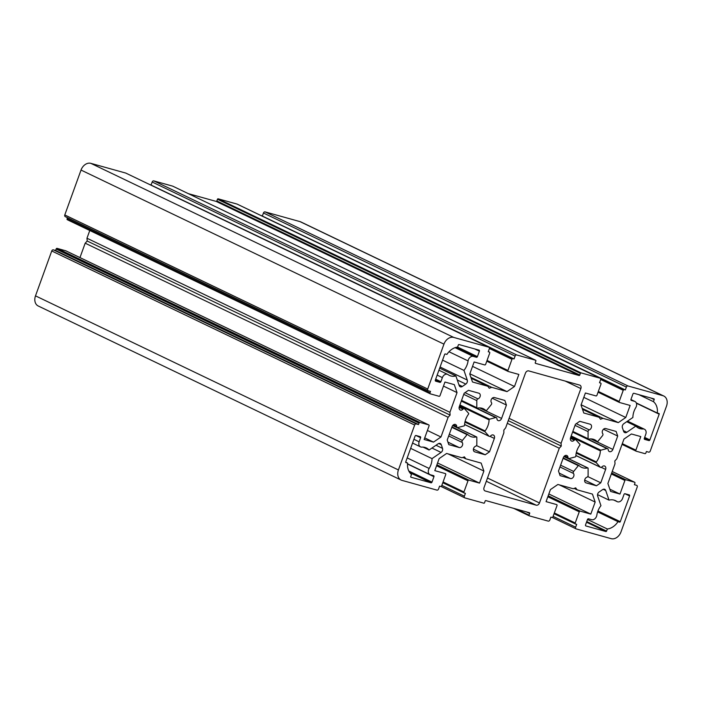 <?xml version="1.0" encoding="UTF-8"?>
<svg xmlns="http://www.w3.org/2000/svg" width="702" height="702" viewBox="0 0 702 702"><rect width="100%" height="100%" fill="white"/><g stroke="black" fill="none" stroke-linecap="round" stroke-linejoin="round"><path stroke-width="1.05" d="M616.839 501.439A4.581 3.44 115.6 0 0 617.233 501.667A4.581 3.44 115.6 0 0 617.655 501.833A4.581 3.44 115.6 0 0 622.551 498.473L624.025 494.392A0.913 0.684 -64.4 0 1 624.999 493.725L629.229 494.901A0.913 0.684 -64.4 0 1 629.589 495.945L620.27 521.683A0.614 0.456 -64.4 0 1 619.62 522.13L617.997 521.674A15.26 11.478 -64.4 0 1 607.335 528.992L606.581 531.081A0.614 0.456 -64.4 0 1 605.931 531.528L585.898 525.947A0.913 0.684 -64.4 0 1 585.538 524.903L587.504 519.471A0.913 0.684 -64.4 0 1 588.487 518.804L591.663 519.691A4.581 3.44 115.6 0 0 596.84 515.171A15.26 11.478 -64.4 0 1 600.956 505.677L597.656 496.042A3.054 2.299 -64.4 0 1 599.122 491.997L602.579 489.627A3.054 2.299 -64.4 0 1 604.747 489.329A3.054 2.299 -64.4 0 1 605.729 490.505L609.029 500.131A15.26 11.478 -64.4 0 1 615.531 500.666A15.26 11.478 -64.4 0 1 616.839 501.439L614.118 500.131M419.138 441.804A4.581 3.44 115.6 0 0 420.498 446.867A4.581 3.44 115.6 0 0 420.919 447.025A4.581 3.44 115.6 0 0 421.849 447.121A15.26 11.478 -64.4 0 1 426.368 447.964A15.26 11.478 -64.4 0 1 429.089 450.008L438.118 443.804A3.054 2.299 -64.4 0 1 440.277 443.515A3.054 2.299 -64.4 0 1 441.268 444.682L442.523 448.376A3.054 2.299 -64.4 0 1 441.067 452.421L432.037 458.617A15.26 11.478 -64.4 0 1 429.15 468.462A4.581 3.44 115.6 0 0 429.993 474.605A4.581 3.44 115.6 0 0 430.414 474.763L433.59 475.649A0.913 0.684 -64.4 0 1 433.95 476.693L431.984 482.125A0.913 0.684 -64.4 0 1 431.002 482.8L410.968 477.22A0.614 0.456 -64.4 0 1 410.731 476.526L411.486 474.438A15.26 11.478 -64.4 0 1 407.599 463.057L405.975 462.609A0.614 0.456 -64.4 0 1 405.738 461.907L415.049 436.179A0.913 0.684 -64.4 0 1 416.032 435.503L420.252 436.679A0.913 0.684 -64.4 0 1 420.612 437.723L419.138 441.804L413.917 439.303M439.671 368.164L455.896 375.947A15.26 11.478 -64.4 0 1 450.816 375.947A15.26 11.478 -64.4 0 1 449.394 375.412A15.26 11.478 -64.4 0 1 448.087 374.64A4.581 3.44 115.6 0 0 447.692 374.412A4.581 3.44 115.6 0 0 442.374 377.606L440.9 381.686A0.913 0.684 -64.4 0 1 439.917 382.362L435.696 381.177A0.913 0.684 -64.4 0 1 435.337 380.133L444.647 354.405A0.614 0.456 -64.4 0 1 445.305 353.957L446.928 354.405A15.26 11.478 -64.4 0 1 457.59 347.086L458.345 344.998A0.614 0.456 -64.4 0 1 458.994 344.55L479.027 350.131A0.913 0.684 -64.4 0 1 479.387 351.175L477.421 356.607A0.913 0.684 -64.4 0 1 476.439 357.283L473.262 356.397A4.581 3.44 115.6 0 0 468.085 360.907A15.26 11.478 -64.4 0 1 463.969 370.41L467.26 380.036A3.054 2.299 -64.4 0 1 465.803 384.082L462.346 386.46A3.054 2.299 -64.4 0 1 460.468 386.855A3.054 2.299 -64.4 0 1 460.179 386.749A3.054 2.299 -64.4 0 1 459.196 385.582L455.896 375.947M643.076 428.966A15.26 11.478 -64.4 0 1 639.987 428.65A15.26 11.478 -64.4 0 1 638.557 428.115A15.26 11.478 -64.4 0 1 635.837 426.079L626.807 432.274A3.054 2.299 -64.4 0 1 624.929 432.678A3.054 2.299 -64.4 0 1 624.648 432.564A3.054 2.299 -64.4 0 1 623.657 431.397L622.393 427.711A3.054 2.299 -64.4 0 1 623.859 423.666L632.888 417.471A15.26 11.478 -64.4 0 1 635.775 407.625A4.581 3.44 115.6 0 0 634.933 401.474A4.581 3.44 115.6 0 0 634.511 401.316L631.335 400.43A0.913 0.684 -64.4 0 1 630.975 399.385L632.941 393.954A0.913 0.684 -64.4 0 1 633.924 393.287L653.948 398.868A0.614 0.456 -64.4 0 1 654.194 399.561L653.43 401.649A15.26 11.478 -64.4 0 1 657.326 413.022L658.95 413.478A0.614 0.456 -64.4 0 1 659.187 414.171L649.876 439.908A0.913 0.684 -64.4 0 1 648.894 440.575L644.664 439.399A0.913 0.684 -64.4 0 1 644.313 438.355L645.787 434.275A4.581 3.44 115.6 0 0 644.427 429.22A4.581 3.44 115.6 0 0 643.076 428.966L627.219 421.358M480.422 407.959L486.003 410.635A0.614 0.456 -64.4 0 0 486.583 410.442L491.26 404.642A1.527 1.15 -64.4 0 0 491.453 402.641A3.054 2.299 -64.4 0 1 491.505 399.113A3.054 2.299 -64.4 0 1 494.445 397.551L504.861 400.447L506.432 405.045L501.588 418.427A3.054 2.299 -64.4 0 1 498.332 420.665A3.054 2.299 -64.4 0 1 498.043 420.559A3.054 2.299 -64.4 0 1 496.911 418.603A1.527 1.15 -64.4 0 0 495.682 417.576L489.575 419.182L459.915 404.957M459.134 407.292L463.004 409.152A3.054 2.299 -64.4 0 1 460.494 410.126A3.054 2.299 -64.4 0 1 460.214 410.012A3.054 2.299 -64.4 0 1 459.301 406.642L464.145 393.269L468.453 390.312L478.869 393.208A3.054 2.299 -64.4 0 1 479.15 393.313A3.054 2.299 -64.4 0 1 480.203 396.174A3.054 2.299 -64.4 0 1 477.965 398.885L465.014 392.672M452.667 425.552L476.368 436.925A15.26 11.478 -64.4 0 1 471.647 436.837A15.26 11.478 -64.4 0 1 470.226 436.302A15.26 11.478 -64.4 0 1 467.743 434.52A0.614 0.456 -64.4 0 0 467.067 434.643L462.39 440.444L449.333 434.178M570.41 438.294L574.28 440.154A3.054 2.299 -64.4 0 1 571.77 441.119A3.054 2.299 -64.4 0 1 571.489 441.014A3.054 2.299 -64.4 0 1 570.577 437.644L575.421 424.271L579.729 421.305L590.145 424.21A3.054 2.299 -64.4 0 1 590.426 424.315A3.054 2.299 -64.4 0 1 591.479 427.167A3.054 2.299 -64.4 0 1 589.241 429.887L576.289 423.675M563.943 456.554L587.644 467.918A15.26 11.478 -64.4 0 1 582.923 467.839A15.26 11.478 -64.4 0 1 581.502 467.304A15.26 11.478 -64.4 0 1 579.018 465.523A0.614 0.456 -64.4 0 0 578.343 465.645L573.666 471.446L560.608 465.18M591.698 438.952L597.279 441.637A0.614 0.456 -64.4 0 0 597.858 441.435L602.535 435.644A1.527 1.15 -64.4 0 0 602.728 433.643A3.054 2.299 -64.4 0 1 602.781 430.115A3.054 2.299 -64.4 0 1 605.721 428.553L616.128 431.449L617.707 436.047L612.864 449.42A3.054 2.299 -64.4 0 1 609.608 451.667A3.054 2.299 -64.4 0 1 609.318 451.553A3.054 2.299 -64.4 0 1 608.186 449.605A1.527 1.15 -64.4 0 0 606.958 448.569L600.851 450.184L571.191 435.951M486.003 410.635A0.614 0.456 -64.4 0 1 485.907 410.565L480.484 407.959M485.907 410.565A15.26 11.478 -64.4 0 0 483.424 408.783A15.26 11.478 -64.4 0 0 477.281 408.16A0.614 0.456 -64.4 0 1 476.807 407.713L461.565 400.403M463.004 409.152A1.527 1.15 -64.4 0 1 464.689 408.933L468.62 413.346A0.614 0.456 -64.4 0 1 468.567 414.145A15.26 11.478 -64.4 0 0 464.557 425.219A0.614 0.456 -64.4 0 1 464.075 425.903L457.958 427.509A1.527 1.15 -64.4 0 1 456.739 426.483L453.369 424.868M490.031 436.363L494.348 438.434A3.054 2.299 -64.4 0 0 493.436 435.065A3.054 2.299 -64.4 0 0 490.645 435.924A1.527 1.15 -64.4 0 1 488.961 436.144L464.601 424.464M574.28 440.154A1.527 1.15 -64.4 0 1 575.965 439.935L579.896 444.34A0.614 0.456 -64.4 0 1 579.843 445.147A15.26 11.478 -64.4 0 0 575.833 456.221A0.614 0.456 -64.4 0 1 575.35 456.897L569.234 458.511A1.527 1.15 -64.4 0 1 568.015 457.485L564.645 455.87M601.298 467.365L605.615 469.436A3.054 2.299 -64.4 0 0 604.712 466.067A3.054 2.299 -64.4 0 0 601.912 466.927A1.527 1.15 -64.4 0 1 600.236 467.146L575.877 455.458M597.279 441.637A0.614 0.456 -64.4 0 1 597.183 441.567L591.76 438.961M597.183 441.567A15.26 11.478 -64.4 0 0 594.699 439.777A15.26 11.478 -64.4 0 0 588.557 439.162A0.614 0.456 -64.4 0 1 588.083 438.715L572.841 431.405M536.205 505.186L485.249 490.988A3.054 2.299 -64.4 0 1 484.959 490.882A3.054 2.299 -64.4 0 1 484.055 487.504L503.861 432.801L503.861 430.072L505.651 427.843L525.456 373.139A3.054 2.299 -64.4 0 1 528.711 370.902L579.677 385.1A3.054 2.299 -64.4 0 1 579.966 385.205A3.054 2.299 -64.4 0 1 580.87 388.575L561.065 443.287L561.284 446.068L559.275 448.236L539.469 502.948A3.054 2.299 -64.4 0 1 536.205 505.186L486.319 481.256M459.634 405.73L489.092 419.857A0.614 0.456 -64.4 0 1 489.575 419.182M489.092 419.857A15.26 11.478 -64.4 0 1 485.082 430.94L465.11 421.358M464.943 422.104L485.029 431.739A0.614 0.456 -64.4 0 1 485.082 430.94M485.029 431.739L488.961 436.144M494.348 438.434L489.505 451.816L485.196 454.773L474.78 451.869A3.054 2.299 -64.4 0 1 474.499 451.763A3.054 2.299 -64.4 0 1 473.446 448.911A3.054 2.299 -64.4 0 1 475.684 446.2A1.527 1.15 -64.4 0 0 476.842 444.471L476.833 437.364A0.614 0.456 -64.4 0 0 476.368 436.925M448.692 435.96L462.197 442.444A1.527 1.15 -64.4 0 1 462.39 440.444M462.197 442.444A3.054 2.299 -64.4 0 1 462.144 445.972A3.054 2.299 -64.4 0 1 459.205 447.534L448.789 444.629L447.218 440.031L452.062 426.658A3.054 2.299 -64.4 0 1 455.607 424.526A3.054 2.299 -64.4 0 1 456.739 426.483M463.75 394.357L476.807 400.614A1.527 1.15 -64.4 0 1 477.965 398.885M476.807 400.614L476.807 407.713M575.026 425.351L588.083 431.616A1.527 1.15 -64.4 0 1 589.241 429.887M588.083 431.616L588.083 438.715M570.91 436.732L600.359 450.859A0.614 0.456 -64.4 0 1 600.851 450.184M600.359 450.859A15.26 11.478 -64.4 0 1 596.349 461.942L576.386 452.36M576.219 453.106L596.305 462.741A0.614 0.456 -64.4 0 1 596.349 461.942M596.305 462.741L600.236 467.146M605.615 469.436L600.78 482.809L596.463 485.775L586.056 482.871A3.054 2.299 -64.4 0 1 585.775 482.765A3.054 2.299 -64.4 0 1 584.713 479.914A3.054 2.299 -64.4 0 1 586.96 477.202A1.527 1.15 -64.4 0 0 588.118 475.465L588.109 468.366A0.614 0.456 -64.4 0 0 587.644 467.918M559.968 466.962L573.473 473.446A1.527 1.15 -64.4 0 1 573.666 471.446M573.473 473.446A3.054 2.299 -64.4 0 1 573.42 476.965A3.054 2.299 -64.4 0 1 570.48 478.536L560.064 475.631L558.494 471.033L563.337 457.66A3.054 2.299 -64.4 0 1 566.883 455.528A3.054 2.299 -64.4 0 1 568.015 457.485M663.794 396.025A9.161 6.888 115.6 0 0 662.934 395.7L300.008 221.621A9.161 6.888 115.6 0 1 300.868 221.937L663.794 396.025A9.161 6.888 115.6 0 1 666.505 406.142L650.254 451.026A1.527 1.15 -64.4 0 1 648.63 452.149L646.402 451.526L645.884 452.957A0.913 0.684 -64.4 0 1 644.91 453.632L636.231 451.211A0.913 0.684 -64.4 0 1 635.872 450.166L640.786 436.583L631.414 433.976L623.955 439.101L616.812 458.818L614.803 460.977L615.022 463.768L607.888 483.485L610.608 491.444L619.98 494.059L624.903 480.475A0.913 0.684 -64.4 0 1 625.877 479.799L634.555 482.221A0.913 0.684 -64.4 0 1 634.915 483.266L634.397 484.696L636.617 485.319A1.527 1.15 -64.4 0 1 637.214 487.056L620.972 531.941A9.161 6.888 115.6 0 1 611.188 538.662L576.245 528.931A1.527 1.15 -64.4 0 1 575.649 527.184L576.684 524.333L575.57 524.017A0.913 0.684 -64.4 0 1 575.219 522.972L579.255 511.819A0.913 0.684 -64.4 0 1 580.229 511.153L590.803 514.101L548.841 493.971M662.934 395.7L627.992 385.968A1.527 1.15 -64.4 0 0 626.368 387.083L625.333 389.943L261.293 215.558A0.913 0.684 115.6 0 0 260.995 215.549M579.764 375.052A0.614 0.456 -64.4 0 1 579.115 375.5L216.19 201.413A0.614 0.456 115.6 0 0 216.839 200.965L579.764 375.052L580.387 373.332A0.614 0.456 -64.4 0 1 581.037 372.885L599.956 378.159A1.527 1.15 -64.4 0 1 600.552 379.896L599.517 382.757L600.631 383.064A0.913 0.684 -64.4 0 1 600.982 384.108L596.946 395.261A0.913 0.684 -64.4 0 1 595.972 395.928L585.398 392.988L581.037 405.028L583.766 412.987L599.113 417.269L600.517 419.234L602.965 418.339L618.313 422.613L625.772 417.488L630.133 405.449L619.559 402.5A0.913 0.684 -64.4 0 1 619.199 401.456L623.236 390.312A0.913 0.684 -64.4 0 1 624.218 389.636L625.333 389.943M579.115 375.5L535.494 363.346A0.614 0.456 -64.4 0 1 535.257 362.644L535.872 360.933A0.614 0.456 -64.4 0 0 535.635 360.24L516.725 354.966A1.527 1.15 -64.4 0 0 515.092 356.089L514.057 358.95L150.017 184.556A0.913 0.684 115.6 0 0 149.719 184.556M65.935 250.868A0.913 0.684 115.6 0 0 65.769 250.79L57.09 248.368A0.913 0.684 115.6 0 0 56.116 249.043L55.598 250.474L53.37 249.851A1.527 1.15 115.6 0 0 51.746 250.974L35.495 295.858A9.161 6.888 115.6 0 0 38.206 305.975L401.132 480.063A9.161 6.888 115.6 0 1 398.42 469.945L414.663 425.052A1.527 1.15 -64.4 0 1 416.295 423.938L418.524 424.552L419.041 423.122A0.913 0.684 -64.4 0 1 420.015 422.455L428.694 424.868A0.913 0.684 -64.4 0 1 429.054 425.912L424.14 439.496L433.511 442.111L440.97 436.986L448.113 417.269L450.122 415.101L449.903 412.311L457.037 392.593L454.317 384.635L444.945 382.028L440.022 395.603A0.913 0.684 -64.4 0 1 439.048 396.279L430.37 393.857A0.913 0.684 -64.4 0 1 430.01 392.813L430.528 391.391L428.299 390.768A1.527 1.15 -64.4 0 1 427.711 389.031L443.954 344.138A9.161 6.888 115.6 0 1 453.738 337.425L488.68 347.157A1.527 1.15 -64.4 0 1 489.276 348.894L488.241 351.755L489.355 352.062A0.913 0.684 -64.4 0 1 489.706 353.106L485.67 364.259A0.913 0.684 -64.4 0 1 484.696 364.926L474.122 361.986L469.761 374.026L472.49 381.985L487.837 386.267L489.241 388.232L491.69 387.337L507.037 391.611L514.496 386.495L518.857 374.447L508.283 371.498A0.913 0.684 -64.4 0 1 507.932 370.463L511.969 359.31A0.913 0.684 -64.4 0 1 512.943 358.634L514.057 358.95M401.132 480.063A9.161 6.888 115.6 0 0 401.992 480.379L436.925 490.119A1.527 1.15 -64.4 0 0 438.557 488.996L439.592 486.135L440.707 486.442A0.913 0.684 -64.4 0 0 441.681 485.775L445.717 474.622A0.913 0.684 -64.4 0 0 445.366 473.578L434.792 470.638L439.154 458.59L446.612 453.466L461.96 457.748L464.408 456.853L465.812 458.818L481.16 463.092L483.889 471.051L479.527 483.099L468.954 480.15A0.913 0.684 -64.4 0 0 467.98 480.826L463.943 491.97A0.913 0.684 -64.4 0 0 464.294 493.015L465.408 493.331L464.373 496.191L441.83 485.372M590.803 514.101L595.164 502.053L592.435 494.094L577.088 489.821L575.684 487.855L573.236 488.741L557.888 484.468L550.429 489.592L546.068 501.632L556.642 504.58A0.913 0.684 -64.4 0 1 556.993 505.624L552.957 516.777A0.913 0.684 -64.4 0 1 551.983 517.444L550.868 517.137L549.833 519.998A1.527 1.15 -64.4 0 1 548.201 521.112L529.29 515.847A0.614 0.456 -64.4 0 1 529.045 515.145L529.668 513.434A0.614 0.456 -64.4 0 0 529.431 512.741L485.81 500.587A0.614 0.456 -64.4 0 0 485.161 501.035L484.538 502.746A0.614 0.456 -64.4 0 1 483.889 503.194L464.97 497.929A1.527 1.15 -64.4 0 1 464.373 496.191M89.777 230.502L86.978 238.232L87.197 241.023L85.188 243.182L79.967 257.59M67.462 217.699L67.085 218.734A0.913 0.684 115.6 0 0 67.445 219.779L430.203 393.778M126.027 173.201A1.527 1.15 115.6 0 0 125.755 173.069L90.812 163.338A9.161 6.888 115.6 0 0 81.028 170.059L64.786 214.944A1.527 1.15 115.6 0 0 65.383 216.681L428.027 390.637M172.824 186.205A0.614 0.456 115.6 0 0 172.71 186.153L153.799 180.888A1.527 1.15 115.6 0 0 152.167 182.002L151.132 184.863M216.19 201.413L188.399 193.673M237.302 204.203A1.527 1.15 115.6 0 0 237.03 204.071L218.111 198.806A0.614 0.456 115.6 0 0 217.462 199.254L216.839 200.965M300.008 221.621L265.075 211.881A1.527 1.15 115.6 0 0 263.443 213.004L262.408 215.865M607.335 528.992L587.504 519.48M597.613 511.898L617.997 521.674M597.542 494.629L609.029 500.131M410.644 448.35L432.037 458.617M423.069 447.113L429.089 450.008M407.599 463.057L405.686 462.144M442.576 360.144L463.969 370.41M626.719 421.7L635.837 426.079M657.326 413.022L636.302 402.939M638.873 394.664L653.43 401.649M492.216 398.227L506.432 405.045M473.402 449.122L485.196 454.773M476.482 445.568L489.505 451.816M584.678 480.115L596.463 485.775M587.758 476.57L600.78 482.809M603.492 429.229L617.707 436.047M507.292 423.306L559.275 448.236M561.065 443.287L509.09 418.348M595.164 502.053L559.345 484.871M577.088 489.821L574.148 488.408M479.527 483.099L437.565 462.969M483.889 471.051L448.069 453.878M465.812 458.818L462.881 457.406M433.511 442.111L424.719 437.89M440.97 436.986L427.404 430.475M448.113 417.269L85.188 243.182M86.978 238.232L449.903 412.311M457.037 392.593L443.471 386.091M487.837 386.267L471.226 378.299M470.91 377.369L491.69 387.337M507.037 391.611L469.857 373.78M514.496 386.495L472.534 366.365M599.113 417.269L582.502 409.301M582.186 408.371L602.965 418.339M618.313 422.613L581.133 404.782M625.772 417.488L583.81 397.367M619.98 494.059L609.836 489.189M508.257 420.638L561.284 446.068M450.122 415.101L87.197 241.023M418.524 424.552L55.598 250.474M479.677 407.915L501.588 418.427M590.952 438.917L612.864 449.42M458.932 384.819L462.346 386.46M626.807 432.274L623.402 430.642M485.249 490.988L484.696 490.724M487.495 478.009L539.469 502.948M586.512 522.218L605.931 531.528M624.92 493.708L629.589 495.945M620.27 521.683L597.937 510.968M603.22 489.294L605.729 490.505M429.15 468.462L407.178 457.915M431.949 448.043L441.067 452.421M409.757 472.604L431.002 482.8M407.52 464.013L433.95 476.693M431.984 482.125L408.801 471.007M467.26 380.036L440.093 367.006M449.008 351.755L468.085 360.907M473.262 356.397L455.072 347.665M474.684 348.92L479.387 351.175M477.421 356.607L457.572 347.086M435.328 380.159L439.917 382.362M437.153 375.105L442.374 377.606M644.304 438.373L648.894 440.575M636.424 403.255L659.187 414.171M649.876 439.908L644.655 437.399M630.923 399.596L634.511 401.316M447.937 442.128L459.205 447.534M451.816 427.334L467.067 434.643M467.523 434.415L451.956 426.948L467.646 434.45M474.236 451.614L474.78 451.869M461.319 401.088L495.682 417.576M559.213 473.13L570.48 478.536M563.092 458.327L578.343 465.645M578.799 465.417L563.232 457.95M585.512 482.607L586.056 482.871M572.595 432.09L606.958 448.569M565.215 381.072L580.87 388.575M575.973 528.799L552.298 517.444L576.105 528.869M554.343 512.96L575.219 522.972M579.255 511.819L547.832 496.753M548.183 495.779L580.229 511.153M529.176 515.794L513.636 508.336M464.698 497.797L441.023 486.442M443.067 481.958L463.943 491.97M467.98 480.826L436.556 465.751M436.907 464.785L468.954 480.15M398.42 469.945L35.495 295.858M414.663 425.052L51.746 250.974M57.09 248.368L420.015 422.455M428.694 424.868L65.769 250.79M64.786 214.944L427.711 389.031M443.954 344.138L81.028 170.059M453.738 337.425L90.812 163.338M488.68 347.157L125.755 173.069M508.125 371.419L486.784 361.188L508.195 371.472M487.056 360.442L507.932 370.463M511.969 359.31L489.373 348.473M153.799 180.888L516.725 354.966M535.635 360.24L172.71 186.153M218.111 198.806L581.037 372.885M599.956 378.159L237.03 204.071M619.392 402.421L598.06 392.19L619.471 402.474M598.332 391.444L619.199 401.456M623.236 390.312L600.649 379.475M265.075 211.881L627.992 385.968M636.065 451.132L622.033 444.401L636.144 451.175M622.305 443.655L635.872 450.166M624.903 480.475L611.328 473.964M611.679 472.99L625.877 479.799M634.555 482.221L612.223 471.507M586.749 521.568L606.581 531.081M597.7 511.618L619.62 522.13M436.012 445.252L442.523 448.376M441.268 444.682L438.75 443.48M415.953 435.486L420.612 437.723M465.803 384.082L457.283 380.001M455.879 347.42L476.439 357.283M435.679 379.185L440.9 381.686M651.061 398.06L654.194 399.561M575.649 527.184L553.106 516.374M554.071 513.706L575.412 523.938M529.045 515.145L516.523 509.143M529.668 513.434L526.535 511.933M464.215 492.988L442.795 482.713L464.136 492.936M416.295 423.938L53.37 249.851M56.116 249.043L419.041 423.122M430.01 392.813L67.085 218.734M512.943 358.634L150.017 184.556M152.167 182.002L515.092 356.089M217.462 199.254L580.387 373.332M624.218 389.636L261.293 215.558M263.443 213.004L626.368 387.083M613.908 500.078L617.233 501.667M412.557 443.059L420.498 446.867M461.468 400.666L477.035 408.134M452.86 425.324L457.3 427.457M464.601 424.534L489.241 436.354M564.136 456.326L568.576 458.459M575.868 455.537L600.517 467.356M572.744 431.669L588.311 439.136M407.529 463.829L429.993 474.605M438.934 370.208L447.692 374.412M627.553 421.13L644.427 429.22M630.931 399.552L634.933 401.474M461.398 400.86L496.349 417.62M459.415 406.335L464.408 408.722M452.72 425.491L476.614 436.942M570.691 437.328L575.684 439.724M563.241 457.923L578.922 465.452M563.996 456.484L587.89 467.944M572.674 431.862L607.625 448.622M554.071 513.715L575.491 523.99M513.601 508.327L529.229 515.821M441.005 486.451L464.829 497.876M65.856 250.825L428.782 424.903M67.357 219.744L430.282 393.831M65.233 216.628L428.159 390.716M125.895 173.131L488.82 347.209M172.771 186.179L535.696 360.258M237.171 204.124L600.096 378.211M612.223 471.498L634.643 482.256"/></g></svg>
